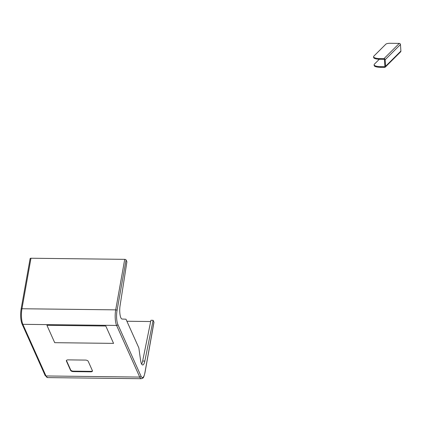 <?xml version="1.0" encoding="UTF-8"?>
<svg xmlns="http://www.w3.org/2000/svg" width="422" height="422" viewBox="0 0 422 422"><rect width="100%" height="100%" fill="white"/><g stroke="black" fill="none" stroke-linecap="round" stroke-linejoin="round"><path stroke-width="0.63" d="M380.771 67.341A9.078 2.374 176.2 0 1 374.166 65.5L374.119 64.803A9.078 2.374 -3.8 0 0 380.723 66.639L380.771 67.341L384.563 67.388A1.134 1.05 45.1 0 0 385.291 67.098L400.61 51.853A1.134 1.05 45.1 0 0 400.9 51.062L385.581 66.307A1.134 1.05 45.1 0 1 385.291 67.098M379.304 59.27L374.456 64.097A9.078 2.374 -3.8 0 0 374.119 64.803M400.9 51.062L400.462 44.505A1.134 1.05 45.1 0 0 399.302 43.397L390.06 43.287A3.402 0.891 -3.8 0 0 385.866 44.162L373.924 56.052A9.078 2.374 -3.8 0 0 373.586 56.759A9.078 2.374 -3.8 0 0 380.19 58.6L380.238 59.296L384.031 59.344A0.406 0.38 45.1 0 1 384.447 59.739L384.885 66.296A0.406 0.38 45.1 0 1 384.516 66.687L380.723 66.639M380.238 59.296A9.078 2.374 176.2 0 1 373.628 57.461L373.586 56.759M380.19 58.6L383.983 58.642A1.134 1.05 45.1 0 1 385.144 59.75L385.581 66.307M105.79 326.011L46.926 325.309L54.707 342.68L113.571 343.381L105.79 326.011L46.926 325.309L54.707 342.68L113.571 343.381L105.79 326.011M126.906 261.804L126.072 259.952L117.052 310.46A10.212 2.833 90.7 0 0 117.859 324.481L140.99 376.118A10.212 2.833 90.7 0 0 144.92 372.663L153.94 322.15L153.112 320.298L144.825 361.068A9.078 2.516 90.7 0 1 142.705 364.977A9.078 2.516 90.7 0 1 140.552 360.209L138.854 347.923L125.983 319.196L122.111 319.048A9.078 2.516 90.7 0 1 120.054 305.771L126.906 261.804M124.722 259.351L30.975 258.232L21.955 308.746L115.702 309.859L124.722 259.351A1.134 0.559 10.1 0 1 126.072 259.952M30.147 258.807A1.134 0.559 10.1 0 1 30.12 258.623A1.134 0.559 10.1 0 1 30.975 258.232M153.94 322.15A1.134 0.559 10.1 0 1 153.967 322.339A1.134 0.559 10.1 0 1 153.877 322.503M141.628 364.07A9.078 2.516 90.7 0 0 142.647 361.047L150.928 320.272L153.112 320.298M150.675 321.527L126.901 321.248M90.751 371.824A2.268 1.124 -169.9 0 0 92.46 371.049A2.268 1.124 -169.9 0 0 92.407 370.68L88.203 361.29A2.268 1.124 -169.9 0 0 85.497 360.087L68.053 359.882A2.268 1.124 -169.9 0 0 66.344 360.657A2.268 1.124 -169.9 0 0 66.402 361.026L70.606 370.416A2.268 1.124 -169.9 0 0 73.312 371.618L90.751 371.824L90.835 371.36A2.268 1.124 -169.9 0 0 92.455 370.806M66.439 360.43A2.268 1.124 -169.9 0 0 66.481 360.562L70.69 369.952A2.268 1.124 -169.9 0 0 73.396 371.149L90.835 371.36M384.885 66.323L384.516 66.687M399.302 43.397L383.983 58.642M400.462 44.505L385.144 59.75M47.581 377.595L45.122 375.453A1.134 0.934 -24.1 0 0 45.982 375.96L139.729 377.078L116.593 325.441L22.846 324.323L45.982 375.96A11.347 3.149 90.7 0 0 47.581 377.595L141.328 378.713A11.347 3.149 -89.3 0 1 139.729 377.078A1.134 0.934 -24.1 0 0 140.99 376.118M21.955 308.746A11.347 3.149 90.7 0 0 22.846 324.323A1.134 0.934 -24.1 0 1 21.986 323.816C20.541 319.818 20.245 314.923 21.1 309.131A1.134 0.559 10.1 0 1 21.955 308.746M117.859 324.481A1.134 0.934 -24.1 0 1 116.593 325.441A11.347 3.149 -89.3 0 1 115.702 309.859A1.134 0.559 10.1 0 1 117.052 310.46M142.647 361.047L144.825 361.068M73.396 371.149L73.312 371.618M70.69 369.952L70.606 370.416M66.481 360.562L66.402 361.026M21.126 309.315A1.134 0.559 10.1 0 1 21.1 309.131L30.12 258.623M144.852 373.016A1.134 0.559 -169.9 0 0 144.946 372.848A1.134 0.559 -169.9 0 0 144.92 372.663M45.122 375.453L21.986 323.816M153.967 322.339L144.946 372.848C143.396 378.698 143.454 377.796 141.328 378.713"/></g></svg>
